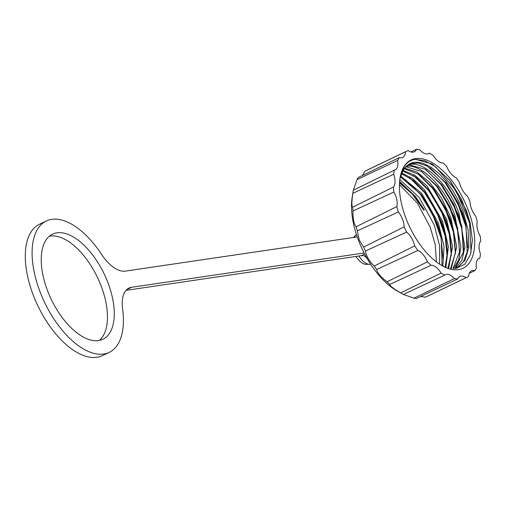 <?xml version="1.0" encoding="UTF-8"?>
<svg xmlns="http://www.w3.org/2000/svg" width="506" height="506" viewBox="0 0 506 506"><rect width="100%" height="100%" fill="white"/><g stroke="black" fill="none" stroke-linecap="round" stroke-linejoin="round"><path stroke-width="0.76" d="M107.778 282.259A58.26 29.348 -115.6 0 1 102.914 339.235A58.26 29.348 -115.6 0 1 47.716 291.121A58.26 29.348 -115.6 0 1 52.58 234.145A58.26 29.348 -115.6 0 1 107.778 282.259M99.302 340.43A58.26 29.348 64.4 0 0 100.972 285.523A58.26 29.348 64.4 0 0 49.386 236.213M353.352 190.205L356.989 179.605L397.653 160.396A14.566 7.337 -115.6 0 1 395.129 169.877A14.566 7.337 -115.6 0 1 394.3 170.168L353.352 190.205A69.917 35.218 64.4 0 0 353.15 191.338L352.201 197.043A64.091 32.283 64.4 0 0 358.634 240.742A64.091 32.283 64.4 0 0 397.178 290.956L402.219 293.79A69.917 35.218 64.4 0 0 403.434 294.454L444.717 275.106A14.566 7.337 -115.6 0 1 445.489 274.625A14.566 7.337 -115.6 0 1 454.413 278.559L413.959 298.192A69.917 35.218 64.4 0 0 416.438 298.502L457.677 278.958A14.566 7.337 -115.6 0 1 459.903 276.396A14.566 7.337 -115.6 0 1 466.001 277.731L425.47 297.167A69.917 35.218 64.4 0 0 426.406 296.75L467.259 277.187A69.917 35.218 64.4 0 0 468.619 276.459A14.566 7.337 -115.6 0 1 471.472 270.792A14.566 7.337 -115.6 0 1 474.754 270.678L469.277 273.272M363.58 247.073L359.273 240.021L357.331 230.869L398.386 211.938A14.566 7.337 -115.6 0 1 404.149 226.878L363.58 247.073A69.917 35.218 64.4 0 0 365.484 251.033L406.647 232.083A14.566 7.337 -115.6 0 1 414.705 245.91L374.219 266.029A69.917 35.218 64.4 0 0 376.647 269.496L417.886 250.464A14.566 7.337 -115.6 0 1 427.443 261.83L387.014 281.823A69.917 35.218 64.4 0 0 389.721 284.461L431.004 265.289A14.566 7.337 -115.6 0 1 441.131 273.076L400.708 292.904A69.917 35.218 64.4 0 0 402.219 293.79M356.135 226.802C353.877 223.962 352.827 218.687 352.979 210.983L393.908 192.014A14.566 7.337 -115.6 0 1 396.818 206.6L356.135 226.802A69.917 35.218 64.4 0 0 357.331 230.869M352.612 207.207C351.588 206.005 351.67 201.375 352.859 193.317L393.655 174.254A14.566 7.337 -115.6 0 1 393.421 187.062L352.612 207.207A69.917 35.218 64.4 0 0 352.979 210.983M353.15 191.338A69.917 35.218 64.4 0 0 352.859 193.317M362.46 175.449L364.952 171.192L405.502 151.8A14.566 7.337 -115.6 0 1 402.719 157.436A14.566 7.337 -115.6 0 1 399.367 157.581L358.292 177.467A69.917 35.218 64.4 0 0 356.989 179.605M410.929 151.971L416.444 149.302A14.566 7.337 -115.6 0 1 414.281 151.832A14.566 7.337 -115.6 0 1 408.121 150.529A69.917 35.218 64.4 0 0 406.862 151.073L366.009 170.642A69.917 35.218 64.4 0 0 364.952 171.192M474.754 270.678A69.917 35.218 64.4 0 0 476.475 267.864A14.566 7.337 -115.6 0 1 479.062 258.351A14.566 7.337 -115.6 0 1 479.821 258.092A69.917 35.218 64.4 0 0 480.466 254.006A14.566 7.337 -115.6 0 1 480.7 241.198A69.917 35.218 64.4 0 0 480.213 236.245A14.566 7.337 -115.6 0 1 478.531 232.646A14.566 7.337 -115.6 0 1 477.31 221.66A69.917 35.218 64.4 0 0 475.741 216.321A14.566 7.337 -115.6 0 1 471.598 209.035A14.566 7.337 -115.6 0 1 469.973 201.382A69.917 35.218 -115.6 0 0 467.474 196.176A14.566 7.337 -115.6 0 1 460.542 186.031A14.566 7.337 -115.6 0 1 459.423 182.35A69.917 35.218 64.4 0 0 456.235 177.796A14.566 7.337 -115.6 0 1 446.678 166.43A69.917 35.218 64.4 0 0 443.117 162.97A14.566 7.337 -115.6 0 1 432.991 155.184A69.917 35.218 64.4 0 0 429.411 153.154A14.566 7.337 -115.6 0 1 428.702 153.603A14.566 7.337 -115.6 0 1 419.708 149.7A69.917 35.218 64.4 0 0 416.444 149.302M456.026 268.471L464.887 264.157L470.542 254.36L472.364 240.129L470.15 223.001L466.26 210.173L449.758 180.402L432.149 163.963L415.401 159.314C410.708 159.928 406.95 162.369 404.136 166.626L399.993 178.257M415.628 158.593A60.062 30.252 -115.6 0 1 468.018 209.56A60.062 30.252 -115.6 0 1 458.493 269.666A60.062 30.252 -115.6 0 1 442.225 265.758A60.062 30.252 -115.6 0 1 400.075 177.739A60.062 30.252 -115.6 0 1 415.628 158.593M436.438 261.925L435.255 244.708L430.201 227.175L417.361 203.127L399.43 184.658M439.587 264.151L439.632 245.922L434.319 225.202L419.227 197.454L399.803 179.592M400.41 176.872L421.428 194.829L437.405 223.728L441.194 236.245L442.048 265.593M442.845 265.973L444.04 246.397L438.436 223.235L421.795 193.494L400.651 176.037M401.467 173.71L413.56 180.541L425.552 192.856L441.523 221.755L445.312 234.278L447.5 252.26L445.135 266.94M445.868 267.206L448.354 246.669L442.554 221.261L424.42 189.712L413.054 178.877L401.764 172.995M447.981 267.857L451.573 252.323L449.436 232.311L445.641 219.781L429.67 190.888L416.147 177.404L402.732 171.003M448.664 268.022L452.592 246.833L446.671 219.288L427.083 186.069L414.901 175.323L403.08 170.389M404.193 168.694L418.778 174.374L433.775 188.902L449.758 217.808L453.547 230.338L455.577 252.298L450.606 268.401M451.225 268.484L456.76 246.934L450.789 217.314L441.643 198.352L429.777 182.54L416.824 172.008L404.585 168.175M405.831 166.759L421.454 171.458L437.892 186.929L453.876 215.841L457.664 228.358L459.511 252.241L452.965 268.616M453.509 268.629L458.803 259.723L460.865 247.036L454.907 215.347C444.755 186.885 421.207 163.476 406.09 166.354M454.945 268.585L463.351 252.26L461.782 226.384L457.993 213.867L442.01 184.962L425.11 169.2L409.177 164.874L407.634 165.177M455.324 268.553L461.934 260.261L464.881 247.295L459.024 213.374C448.873 184.911 425.325 161.503 410.208 164.38L408.108 164.836M409.601 163.925L417.912 162.907L427.096 166.006L446.147 183.014L462.111 211.894L465.906 224.455L467.152 252.032L463.344 261.899L456.918 267.971M455.362 268.547L457.443 267.731L465.14 260.116L468.86 247.036L468.151 230.103L463.142 211.4L458.347 200.351L452.465 189.978L445.754 180.756L438.531 173.071L431.118 167.277L423.845 163.615C418.209 161.939 413.94 161.825 411.036 163.267A57.146 28.785 64.4 0 0 410.107 163.672A57.146 28.785 64.4 0 0 399.854 179.206M364.124 252.987L131.655 287.281A34.958 17.609 -115.6 0 0 129.024 288.072A34.958 17.609 -115.6 0 0 122.597 308.926A72.826 36.685 -115.6 0 1 109.207 352.372L102.395 355.636A72.826 36.685 -115.6 0 1 37.855 305.795A72.826 36.685 -115.6 0 1 39.481 224.266L46.293 221.008A72.826 36.685 -115.6 0 1 101.529 254.328A34.958 17.609 -115.6 0 0 125.418 271.115L357.236 236.922M366.211 256.871A17.476 8.804 64.4 0 0 361.335 255.656L126.038 290.362M109.207 352.372A72.826 36.685 -115.6 0 1 44.661 302.537A72.826 36.685 -115.6 0 1 46.293 221.008M365.155 256.333A16.603 8.362 64.4 0 0 367.154 258.528M425.47 297.167L420.72 296.472M413.959 298.192L403.434 294.454M400.708 292.904C393.668 288.799 390.012 285.985 389.721 284.461M387.014 281.823C380.898 277.117 377.444 273.012 376.647 269.496M374.219 266.029C369.285 261.349 366.376 256.352 365.484 251.033M427.899 153.887L429.411 153.154M479.821 258.092L478.366 258.768M414.705 245.91A69.917 35.218 64.4 0 0 417.886 250.464M427.443 261.83A69.917 35.218 64.4 0 0 431.004 265.289M441.131 273.076A69.917 35.218 64.4 0 0 444.717 275.106M454.413 278.559A69.917 35.218 64.4 0 0 457.677 278.958M466.001 277.731A69.917 35.218 64.4 0 0 467.259 277.187M406.862 151.073A69.917 35.218 64.4 0 0 405.502 151.8M399.367 157.581A69.917 35.218 64.4 0 0 397.653 160.396M394.3 170.168A69.917 35.218 64.4 0 0 393.655 174.254M393.421 187.062A69.917 35.218 64.4 0 0 393.908 192.014M396.818 206.6A69.917 35.218 64.4 0 0 398.386 211.938M404.149 226.878A69.917 35.218 64.4 0 0 406.647 232.083M399.955 178.51L403.965 168.403L411.036 163.267M466.051 225.069L458.303 203.153L445.748 182.508M470.251 223.462L461.763 199.807L450.087 180.819M399.506 182.868L412.327 194.114L423.838 210.142L424.357 209.895L415.559 196.568L399.601 181.527M415.211 159.333L425.021 160.788L435.767 166.942L456.26 190.882L469.581 223.045L471.054 252.532M430.056 167.745L445.065 182.54L457.709 203.235L465.76 226.296L467.797 247.795M453.635 230.698L445.691 208.516L433.528 188.586M457.753 228.731L449.802 206.53L437.62 186.587M461.902 226.916L453.952 204.62L441.725 184.601M426.058 169.795L441.017 184.595L453.61 205.24L461.643 228.231L463.692 249.679M421.934 171.768L436.893 186.556L449.486 207.194L457.519 230.186L459.575 251.627M417.785 173.716L432.757 188.498L445.356 209.149L453.401 232.146L455.457 253.607M441.289 236.644L433.345 214.449L421.182 194.506M445.406 234.683L437.437 212.419L425.217 192.438M449.53 232.735L441.593 210.528L429.423 190.572M413.674 175.69L428.639 190.477L441.238 211.116L449.277 234.114L451.346 255.568M409.531 177.644L424.502 192.425L437.114 213.07L445.16 236.074L447.228 257.541M405.451 179.643L420.416 194.43L433.01 215.069L441.049 238.067L443.111 259.515M424.357 209.895L415.458 196.442M399.576 181.907L412.447 193.646L423.838 210.142M358.836 256.023A16.603 8.362 64.4 0 0 370.651 264.214M356.414 234.474A16.603 8.362 64.4 0 0 354.579 237.314M131.655 287.281L126.759 289.622M364.681 254.05L361.335 255.656M370.689 264.265L365.174 264.372L362.65 263.341L360.291 261.728L355.769 256.479M353.441 237.478L356.395 234.417M446.147 183.014L445.489 182.173"/></g></svg>
